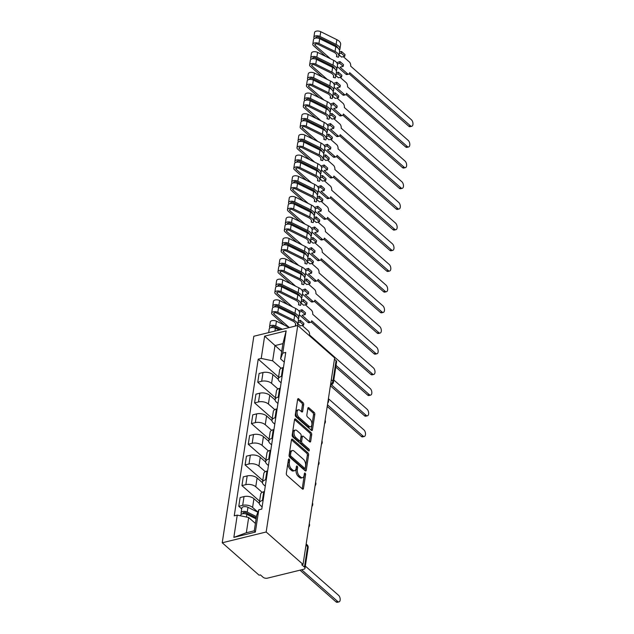 <?xml version="1.0" encoding="UTF-8"?>
<svg xmlns="http://www.w3.org/2000/svg" width="634" height="634" viewBox="0 0 634 634"><rect width="100%" height="100%" fill="white"/><g stroke="black" fill="none" stroke-linecap="round" stroke-linejoin="round"><path stroke-width="0.95" d="M289.183 459.143A1.078 0.579 76.2 0 0 288.787 459.008A1.078 0.579 76.2 0 0 288.446 459.523L286.33 473.352A1.537 0.824 76.2 0 0 286.988 475.405L302.426 488.98A1.537 0.824 76.2 0 0 302.989 489.171A1.537 0.824 76.2 0 0 303.48 488.434L305.596 474.604A1.078 0.579 76.2 0 0 305.136 473.17A1.078 0.579 76.2 0 0 304.74 473.035A1.078 0.579 76.2 0 0 304.399 473.55L304.122 475.341A4.913 2.639 76.2 0 1 302.553 477.695A4.913 2.639 76.2 0 1 300.746 477.093L299.454 475.96A4.913 2.639 76.2 0 1 297.346 469.382L297.623 467.591A1.078 0.579 76.2 0 0 297.164 466.156A1.078 0.579 76.2 0 0 296.767 466.022A1.078 0.579 76.2 0 0 296.419 466.537L296.149 468.328A4.913 2.639 76.2 0 1 294.572 470.69A4.913 2.639 76.2 0 1 292.765 470.079L291.481 468.946A4.913 2.639 76.2 0 1 289.373 462.368L289.643 460.585A1.078 0.579 76.2 0 0 289.183 459.143M303.694 404.698A1.537 0.824 76.2 0 0 303.036 402.645L298.701 398.834A1.537 0.824 76.2 0 0 298.138 398.643A1.537 0.824 76.2 0 0 297.647 399.38L295.301 414.731A1.537 0.824 76.2 0 0 295.959 416.792L311.397 430.359A1.537 0.824 76.2 0 0 311.96 430.549A1.537 0.824 76.2 0 0 312.451 429.812L314.805 414.462A1.537 0.824 76.2 0 0 314.147 412.409L308.909 407.805A1.537 0.824 76.2 0 0 308.346 407.614A1.537 0.824 76.2 0 0 307.855 408.351L306.848 414.921A1.537 0.824 76.2 0 0 307.506 416.982L310.105 419.264A4.105 2.203 76.2 0 1 311.912 423.528A4.105 2.203 76.2 0 1 310.549 426.73A4.105 2.203 76.2 0 1 309.035 426.222L298.876 417.283A4.105 2.203 76.2 0 1 297.061 413.019A4.105 2.203 76.2 0 1 298.424 409.818A4.105 2.203 76.2 0 1 299.937 410.325L301.633 411.815A1.537 0.824 76.2 0 0 302.196 412.005A1.537 0.824 76.2 0 0 302.687 411.268L303.694 404.698L302.41 405.015A1.537 0.824 76.2 0 0 301.752 402.955L297.655 399.349M297.766 325.48L334.649 357.893L303.044 564.418L266.169 531.997L297.766 325.48L253.83 336.25L222.225 542.775L259.1 575.196L260.384 574.88L263.094 577.257A3.13 1.609 -171.3 0 0 267.405 578.168L303.654 569.277A3.13 1.609 -171.3 0 0 305.002 568.215A3.13 1.609 -171.3 0 0 304.471 567.113L307.617 546.563A3.13 2.092 -48.7 0 0 307.118 544.844L306.167 544.012M292.512 439.299A1.537 0.824 76.2 0 0 291.949 439.108A1.537 0.824 76.2 0 0 291.458 439.845L289.104 455.196A1.537 0.824 76.2 0 0 289.762 457.257L305.208 470.824A1.537 0.824 76.2 0 0 305.77 471.014A1.537 0.824 76.2 0 0 306.262 470.277L308.607 454.927A1.537 0.824 76.2 0 0 307.95 452.874L292.512 439.299L291.537 439.536M292.203 434.964L294.548 419.613A1.537 0.824 76.2 0 1 295.04 418.876A1.537 0.824 76.2 0 1 295.61 419.066L311.048 432.642A1.537 0.824 76.2 0 1 311.706 434.694L310.7 441.264A1.537 0.824 76.2 0 1 310.208 442.001A1.537 0.824 76.2 0 1 309.646 441.811L303.385 436.311A1.537 0.824 76.2 0 0 302.814 436.121A1.537 0.824 76.2 0 0 302.323 436.858L301.657 441.216A1.537 0.824 76.2 0 0 302.315 443.269L308.837 448.999A1.078 0.579 76.2 0 1 309.313 450.116A1.078 0.579 76.2 0 1 308.956 450.956A1.078 0.579 76.2 0 1 308.56 450.822L292.86 437.024A1.537 0.824 76.2 0 1 292.203 434.964M334.451 359.161L336.075 360.587A3.13 1.609 8.7 0 1 336.606 361.689L333.46 382.239A3.13 1.609 -171.3 0 0 332.929 381.137L336.075 360.587M303.044 564.418L301.76 564.736L304.471 567.113M266.169 531.997L222.225 542.775M262.119 506.875L260.534 505.48A7.196 3.701 8.7 0 1 259.314 502.944A7.196 3.701 8.7 0 1 262.405 500.495L263.118 500.321M259.298 503.396L253.933 498.681A7.196 3.701 -171.3 0 0 244.019 496.588L242.679 505.338A7.196 3.701 8.7 0 1 252.594 507.422L257.911 512.106M242.679 505.338L238.772 506.297L241.697 508.864M264.457 491.572L263.744 491.746A7.196 3.701 -171.3 0 0 260.653 494.195L259.314 502.944M244.019 496.588L240.112 497.547L238.772 506.297M265.281 486.191L263.696 484.796A7.196 3.701 8.7 0 1 262.484 482.268A7.196 3.701 8.7 0 1 265.575 479.819L266.288 479.645M259.591 501.137L241.934 485.612L245.841 484.661A7.196 3.701 8.7 0 1 255.756 486.746L262.143 492.356M267.627 470.896L266.914 471.07A7.196 3.701 -171.3 0 0 263.815 473.519L262.484 482.268M262.468 482.72L257.095 477.996A7.196 3.701 -171.3 0 0 247.181 475.912L243.274 476.871L241.934 485.612M268.451 465.514L266.866 464.12A7.196 3.701 8.7 0 1 265.646 461.584A7.196 3.701 8.7 0 1 268.737 459.143L269.45 458.968M262.753 480.461L245.096 464.936L249.011 463.977A7.196 3.701 8.7 0 1 258.918 466.069L265.305 471.68M270.789 450.219L270.076 450.394A7.196 3.701 -171.3 0 0 266.985 452.834L265.646 461.584M265.63 462.043L260.257 457.32A7.196 3.701 -171.3 0 0 250.343 455.228L246.436 456.187L245.096 464.936M271.614 444.838L270.029 443.443A7.196 3.701 8.7 0 1 268.808 440.907A7.196 3.701 8.7 0 1 271.899 438.459L272.612 438.284M265.923 459.777L248.266 444.26L252.173 443.301A7.196 3.701 8.7 0 1 262.088 445.393L268.467 451.004M273.951 429.535L273.238 429.717A7.196 3.701 -171.3 0 0 270.147 432.158L268.808 440.907M268.792 441.359L263.427 436.644A7.196 3.701 -171.3 0 0 253.513 434.552L249.606 435.51L248.266 444.26M274.776 424.154L273.191 422.759A7.196 3.701 8.7 0 1 271.97 420.231A7.196 3.701 8.7 0 1 275.061 417.782L275.782 417.608M269.085 439.1L251.429 423.583L255.336 422.624A7.196 3.701 8.7 0 1 265.25 424.709L271.637 430.32M277.121 408.859L276.4 409.033A7.196 3.701 -171.3 0 0 273.309 411.482L271.97 420.231M271.954 420.683L266.589 415.959A7.196 3.701 -171.3 0 0 256.675 413.875L252.768 414.834L251.429 423.583M277.938 403.478L276.353 402.083A7.196 3.701 8.7 0 1 275.14 399.547A7.196 3.701 8.7 0 1 278.231 397.106L278.944 396.932M272.248 418.424L254.591 402.899L258.498 401.94A7.196 3.701 8.7 0 1 268.412 404.032L274.799 409.643M280.283 388.182L279.57 388.357A7.196 3.701 -171.3 0 0 276.479 390.806L275.14 399.547M275.124 400.006L269.751 395.283A7.196 3.701 -171.3 0 0 259.837 393.191L255.93 394.15L254.591 402.899M281.108 382.801L279.523 381.406A7.196 3.701 8.7 0 1 278.302 378.87A7.196 3.701 8.7 0 1 281.393 376.43L282.106 376.247M275.418 397.74L257.761 382.223L261.668 381.264A7.196 3.701 8.7 0 1 271.574 383.356L277.961 388.967M283.446 367.506L282.732 367.68A7.196 3.701 -171.3 0 0 279.642 370.121L278.302 378.87M278.286 379.322L272.913 374.607A7.196 3.701 -171.3 0 0 263.007 372.515L259.1 373.474L257.761 382.223M255.407 523.438L248.671 517.51L246.333 532.758L254.282 530.809L256.611 515.561L258.767 509.831L261.779 509.086L285.76 352.409L282.748 353.146L280.585 358.884L282.923 343.636L274.974 345.585L272.644 360.833L281.124 368.283M258.767 509.831L255.359 532.1L233.843 537.378L237.251 515.109L248.671 517.51M272.644 360.833L261.224 358.424L258.212 359.161L234.239 515.846L237.251 515.109M261.224 358.424L264.632 336.155L286.156 330.877L282.748 353.146M281.718 351.513L264.632 336.155M284.27 362.117L280.585 358.884M278.58 377.064L258.212 359.161M255.359 532.1L254.282 530.809M233.843 537.378L246.333 532.758M282.923 343.636L286.156 330.877M288.327 460.26A1.078 0.579 76.2 0 1 288.367 460.894L288.09 462.685A4.913 2.639 76.2 0 0 290.198 469.263L291.481 468.946M294.572 470.69L293.288 470.999A4.913 2.639 76.2 0 1 291.481 470.396L290.198 469.263M302.553 477.695L301.269 478.012A4.913 2.639 76.2 0 1 299.462 477.402L298.178 476.277A4.913 2.639 76.2 0 1 296.07 469.699L296.34 467.908A1.078 0.579 76.2 0 0 296.308 467.274M302.196 488.774A1.537 0.824 76.2 0 0 302.204 488.743L304.32 474.921A1.078 0.579 76.2 0 0 304.288 474.287M304.978 470.626A1.537 0.824 76.2 0 0 304.978 470.594L307.332 455.244A1.537 0.824 76.2 0 0 306.674 453.183L291.458 439.814M290.523 454.824A1.078 0.579 76.2 0 0 290.99 456.266L304.542 468.177A1.078 0.579 76.2 0 0 304.938 468.312A1.078 0.579 76.2 0 0 305.279 467.797L305.564 465.911A4.913 2.639 76.2 0 0 303.456 459.333L294.2 451.186A4.913 2.639 76.2 0 0 292.385 450.576A4.913 2.639 76.2 0 0 290.816 452.938L290.523 454.824L289.247 455.141A1.078 0.579 76.2 0 0 289.706 456.575L290.99 456.266M304.938 468.312L303.654 468.621A1.078 0.579 76.2 0 1 303.258 468.494L289.706 456.575M292.385 450.576L291.109 450.893A4.913 2.639 76.2 0 0 289.532 453.255L290.816 452.938M289.247 455.141L289.532 453.255M294.556 419.581L309.764 432.951L311.048 432.642M309.416 441.613A1.537 0.824 76.2 0 0 309.424 441.581L310.422 435.011A1.537 0.824 76.2 0 0 309.764 432.951M302.814 436.121L301.538 436.43A1.537 0.824 76.2 0 0 301.047 437.167L300.373 441.526A1.537 0.824 76.2 0 0 301.039 443.586L307.553 449.316L308.837 448.999M308.021 450.354A1.078 0.579 76.2 0 0 307.553 449.316M296.886 430.597A4.105 2.203 76.2 0 0 295.373 430.09A4.105 2.203 76.2 0 0 294.01 433.291A4.105 2.203 76.2 0 0 295.816 437.555L299.399 440.701A1.537 0.824 76.2 0 0 299.969 440.892A1.537 0.824 76.2 0 0 300.461 440.154L301.126 435.796A1.537 0.824 76.2 0 0 300.468 433.743L296.886 430.597M295.373 430.09L294.097 430.399A4.105 2.203 76.2 0 0 292.726 433.601A4.105 2.203 76.2 0 0 294.541 437.872L295.816 437.555M299.969 440.892L298.685 441.209A1.537 0.824 76.2 0 1 298.123 441.018L294.541 437.872M301.404 411.617A1.537 0.824 76.2 0 0 301.412 411.585L302.41 405.015M298.424 409.818L297.148 410.135A4.105 2.203 76.2 0 0 295.777 413.336A4.105 2.203 76.2 0 0 297.592 417.6L298.876 417.283M310.549 426.73L309.265 427.047A4.105 2.203 76.2 0 1 307.759 426.539L297.592 417.6M311.167 430.161A1.537 0.824 76.2 0 0 311.175 430.129L313.521 414.779A1.537 0.824 76.2 0 0 312.863 412.718L307.862 408.32M256.263 517.859L246.047 512.803A1.878 0.967 -171.3 0 0 244.169 512.494A1.878 0.967 -171.3 0 0 243.091 513.183A1.878 0.967 -171.3 0 0 243.242 513.667M256.445 516.639L247.236 512.082A3.907 2.013 -171.3 0 0 243.329 511.44A3.907 2.013 -171.3 0 0 241.078 512.874A3.907 2.013 -171.3 0 0 241.586 514.103M257.872 512.217L247.965 507.311A3.907 2.013 -171.3 0 0 244.058 506.669A3.907 2.013 -171.3 0 0 241.808 508.103L241.078 512.874M254.297 518.002L251.397 515.45M301.641 569.776L337.676 601.444A3.598 1.934 76.2 0 0 339 601.888A3.598 1.934 76.2 0 0 340.189 599.09A3.598 1.934 76.2 0 0 338.604 595.35L305.326 566.091M256.104 518.897L246.888 514.34A3.907 2.013 -171.3 0 0 242.981 513.699A3.907 2.013 -171.3 0 0 240.738 515.125L240.627 515.814M339 601.888L337.328 602.3A3.598 1.934 -103.8 0 1 336.004 601.856L299.977 570.18M327.469 404.793L362.989 436.018A3.598 1.934 76.2 0 0 364.312 436.461A3.598 1.934 76.2 0 0 365.509 433.656A3.598 1.934 76.2 0 0 363.924 429.915L328.404 398.699M364.312 436.461L362.648 436.874A3.598 1.934 -103.8 0 1 361.325 436.422L327.215 406.442M280.585 329.688L274.522 326.692A1.878 0.967 -171.3 0 0 272.644 326.383A1.878 0.967 -171.3 0 0 271.566 327.073A1.878 0.967 -171.3 0 0 271.717 327.556M282.352 329.26L275.711 325.979A3.907 2.013 -171.3 0 0 271.804 325.329A3.907 2.013 -171.3 0 0 269.561 326.764A3.907 2.013 -171.3 0 0 270.068 328M295.626 323.863L295.381 325.519A7.354 3.78 8.7 0 0 295.682 324.719A7.354 3.78 8.7 0 0 292.718 321.01L276.614 313.037A1.878 0.967 8.7 0 0 274.736 312.728A1.878 0.967 8.7 0 0 273.658 313.418A1.878 0.967 8.7 0 0 273.975 314.084L289.302 327.556L276.44 321.2A3.907 2.013 -171.3 0 0 272.533 320.558A3.907 2.013 -171.3 0 0 270.29 321.993L269.561 326.764M280.339 329.751L279.871 329.339M331.344 384.735L366.151 415.341A3.598 1.934 76.2 0 0 367.474 415.785A3.598 1.934 76.2 0 0 368.671 412.98A3.598 1.934 76.2 0 0 367.086 409.239L333.801 379.988M279.071 330.06L275.37 328.23A3.907 2.013 -171.3 0 0 271.463 327.588A3.907 2.013 -171.3 0 0 269.212 329.022L268.665 332.612M367.474 415.785L365.81 416.189A3.598 1.934 -103.8 0 1 364.487 415.745L330.385 385.765M336.036 365.406L369.313 394.657A3.598 1.934 76.2 0 0 370.636 395.101A3.598 1.934 76.2 0 0 371.833 392.303A3.598 1.934 76.2 0 0 370.248 388.563L309.543 334.974A3.13 1.68 76.2 0 0 308.203 330.782L302.164 325.472M300.397 320.321L300.128 322.04L303.623 325.115L303.892 323.395L300.397 320.321L298.337 320.82M303.623 325.115L300.421 325.9L297.901 323.681M296.704 316.841A7.354 3.78 -171.3 0 0 293.796 313.981L277.684 306.016A1.878 0.967 -171.3 0 0 275.814 305.707A1.878 0.967 -171.3 0 0 274.736 306.396A1.878 0.967 -171.3 0 0 274.887 306.88M298.305 318.997L298.376 319.021A9.383 4.826 -171.3 0 0 298.765 317.999A9.383 4.826 -171.3 0 0 294.984 313.267L278.881 305.295A3.907 2.013 -171.3 0 0 274.974 304.653A3.907 2.013 -171.3 0 0 272.723 306.087A3.907 2.013 -171.3 0 0 273.23 307.316M298.765 317.999L299.502 313.228A9.383 4.826 -171.3 0 0 295.713 308.496L279.61 300.524A3.907 2.013 -171.3 0 0 275.703 299.882A3.907 2.013 -171.3 0 0 273.452 301.316L272.723 306.087M285.942 311.215L283.033 308.663M295.381 325.519L296.427 325.805M297.56 325.527A9.383 4.826 -171.3 0 0 297.695 325.028L298.424 320.257A9.383 4.826 -171.3 0 0 294.644 315.518L278.532 307.553A3.907 2.013 -171.3 0 0 274.625 306.904A3.907 2.013 -171.3 0 0 272.382 308.338L271.645 313.109A3.907 2.013 -171.3 0 0 272.311 314.488L284.46 325.171M297.695 325.028A9.383 4.826 -171.3 0 0 293.907 320.289L277.803 312.324A3.907 2.013 -171.3 0 0 273.896 311.682A3.907 2.013 -171.3 0 0 271.645 313.109M370.636 395.101L368.972 395.513A3.598 1.934 -103.8 0 1 367.649 395.069L335.782 367.054M300.128 322.04L298.075 322.548M305.247 314.512L305.509 312.784L302.014 309.717L301.752 311.437L305.247 314.512L302.046 315.296L309.558 321.906A3.13 1.68 76.2 0 0 310.715 322.286A3.13 1.68 76.2 0 0 311.714 320.788L372.483 373.981A3.598 1.934 76.2 0 0 373.806 374.425A3.598 1.934 76.2 0 0 375.003 371.619A3.598 1.934 76.2 0 0 373.41 367.878L312.713 314.29A3.13 1.68 76.2 0 0 311.365 310.105L305.326 304.796M303.559 299.636L303.298 301.364L306.793 304.439L307.054 302.711L303.559 299.636L301.499 300.144M306.793 304.439L303.591 305.223L301.063 303.004M299.866 296.157A7.354 3.78 -171.3 0 0 296.958 293.304L280.854 285.34A1.878 0.967 -171.3 0 0 278.976 285.031A1.878 0.967 -171.3 0 0 277.898 285.712A1.878 0.967 -171.3 0 0 278.049 286.203M301.467 298.321L301.538 298.345A9.383 4.826 -171.3 0 0 301.935 297.322A9.383 4.826 -171.3 0 0 298.146 292.583L282.043 284.618A3.907 2.013 -171.3 0 0 278.136 283.977A3.907 2.013 -171.3 0 0 275.885 285.411A3.907 2.013 -171.3 0 0 276.392 286.639M301.935 297.322L302.664 292.551A9.383 4.826 -171.3 0 0 298.883 287.812L282.772 279.848A3.907 2.013 -171.3 0 0 278.865 279.206A3.907 2.013 -171.3 0 0 276.614 280.632L275.885 285.411M289.104 290.538L286.203 287.987M292.496 306.896L277.137 293.399A1.878 0.967 8.7 0 1 276.82 292.742A1.878 0.967 8.7 0 1 277.898 292.052A1.878 0.967 8.7 0 1 279.776 292.361L295.888 300.334A7.354 3.78 8.7 0 1 298.844 304.043A7.354 3.78 8.7 0 1 298.543 304.835L298.796 303.187M302.014 309.717L298.765 310.834M298.543 304.835L300.468 305.366A9.383 4.826 -171.3 0 0 300.857 304.344A9.383 4.826 -171.3 0 0 297.077 299.613L280.965 291.64A3.907 2.013 -171.3 0 0 277.058 290.998A3.907 2.013 -171.3 0 0 274.815 292.433A3.907 2.013 -171.3 0 0 275.473 293.811L287.622 304.486M300.857 304.344L301.586 299.573A9.383 4.826 -171.3 0 0 297.806 294.842L281.694 286.869A3.907 2.013 -171.3 0 0 277.787 286.227A3.907 2.013 -171.3 0 0 275.544 287.662L274.815 292.433M373.806 374.425L372.134 374.837A3.598 1.934 -103.8 0 1 370.819 374.385L311.207 321.985M310.715 322.286L309.043 322.698A3.13 1.68 -103.8 0 1 307.894 322.31L309.558 321.906M299.272 314.726L307.894 322.31M301.752 311.437L299.391 312.015M303.298 301.364L301.237 301.871M308.409 293.835L308.679 292.108L305.184 289.033L304.914 290.76L308.409 293.835L305.208 294.62L312.728 301.221A3.13 1.68 76.2 0 0 313.878 301.61A3.13 1.68 76.2 0 0 314.876 300.112L375.645 353.304A3.598 1.934 76.2 0 0 376.968 353.748A3.598 1.934 76.2 0 0 378.165 350.943A3.598 1.934 76.2 0 0 376.58 347.202L315.875 293.613A3.13 1.68 76.2 0 0 314.527 289.429L308.489 284.119M306.721 278.96L306.46 280.688L309.955 283.755L310.216 282.035L306.721 278.96L304.661 279.467M309.955 283.755L306.753 284.539L304.225 282.32M303.036 275.481A7.354 3.78 -171.3 0 0 300.128 272.628L284.016 264.655A1.878 0.967 -171.3 0 0 282.138 264.346A1.878 0.967 -171.3 0 0 281.06 265.036A1.878 0.967 -171.3 0 0 281.211 265.519M304.637 277.644L304.708 277.66A9.383 4.826 -171.3 0 0 305.097 276.646A9.383 4.826 -171.3 0 0 301.316 271.907L285.205 263.942A3.907 2.013 -171.3 0 0 281.298 263.292A3.907 2.013 -171.3 0 0 279.055 264.727A3.907 2.013 -171.3 0 0 279.562 265.963M305.097 276.646L305.826 271.867A9.383 4.826 -171.3 0 0 302.046 267.136L285.934 259.163A3.907 2.013 -171.3 0 0 282.027 258.521A3.907 2.013 -171.3 0 0 279.784 259.956L279.055 264.727M292.274 269.854L289.366 267.302M295.658 286.219L280.307 272.723A1.878 0.967 8.7 0 1 279.99 272.065A1.878 0.967 8.7 0 1 281.068 271.376A1.878 0.967 8.7 0 1 282.938 271.685L299.05 279.649A7.354 3.78 8.7 0 1 302.014 283.358A7.354 3.78 8.7 0 1 301.705 284.159L301.958 282.51M305.184 289.033L301.927 290.15M301.705 284.159L303.631 284.69A9.383 4.826 -171.3 0 0 304.019 283.667A9.383 4.826 -171.3 0 0 300.239 278.936L284.127 270.964A3.907 2.013 -171.3 0 0 280.228 270.322A3.907 2.013 -171.3 0 0 277.977 271.756A3.907 2.013 -171.3 0 0 278.635 273.135L290.784 283.81M304.019 283.667L304.748 278.897A9.383 4.826 -171.3 0 0 300.968 274.157L284.864 266.193A3.907 2.013 -171.3 0 0 280.957 265.551A3.907 2.013 -171.3 0 0 278.706 266.985L277.977 271.756M376.968 353.748L375.304 354.152A3.598 1.934 -103.8 0 1 373.981 353.709L314.369 301.308M313.878 301.61L312.213 302.022A3.13 1.68 -103.8 0 1 311.056 301.633L312.728 301.221M302.434 294.049L311.056 301.633M304.914 290.76L302.561 291.339M306.46 280.688L304.399 281.187M311.579 273.151L311.841 271.431L308.346 268.356L308.084 270.084L311.579 273.151L308.378 273.936L315.891 280.545A3.13 1.68 76.2 0 0 317.04 280.933A3.13 1.68 76.2 0 0 318.046 279.428L378.807 332.62A3.598 1.934 76.2 0 0 380.131 333.064A3.598 1.934 76.2 0 0 381.327 330.266A3.598 1.934 76.2 0 0 379.742 326.526L319.037 272.937A3.13 1.68 76.2 0 0 317.697 268.745L311.659 263.435M309.883 258.284L309.622 260.003L313.117 263.078L313.386 261.359L309.883 258.284L307.831 258.791M313.117 263.078L309.915 263.863L307.395 261.644M306.198 254.805A7.354 3.78 -171.3 0 0 303.29 251.944L287.178 243.979A1.878 0.967 -171.3 0 0 285.308 243.67A1.878 0.967 -171.3 0 0 284.222 244.359A1.878 0.967 -171.3 0 0 284.381 244.843M307.799 256.968L307.87 256.984A9.383 4.826 -171.3 0 0 308.259 255.962A9.383 4.826 -171.3 0 0 304.478 251.23L288.367 243.258A3.907 2.013 -171.3 0 0 284.46 242.616A3.907 2.013 -171.3 0 0 282.217 244.05A3.907 2.013 -171.3 0 0 282.724 245.279M308.259 255.962L308.988 251.191A9.383 4.826 -171.3 0 0 305.208 246.46L289.104 238.487A3.907 2.013 -171.3 0 0 285.197 237.845A3.907 2.013 -171.3 0 0 282.946 239.28L282.217 244.05M295.436 249.178L292.528 246.626M298.82 265.543L283.469 252.047A1.878 0.967 8.7 0 1 283.152 251.381A1.878 0.967 8.7 0 1 284.23 250.692A1.878 0.967 8.7 0 1 286.108 251.001L302.212 258.973A7.354 3.78 8.7 0 1 305.176 262.682A7.354 3.78 8.7 0 1 304.867 263.482L305.12 261.826M308.346 268.356L305.089 269.474M304.867 263.482L306.793 264.006A9.383 4.826 -171.3 0 0 307.189 262.991A9.383 4.826 -171.3 0 0 303.401 258.252L287.297 250.287A3.907 2.013 -171.3 0 0 283.39 249.645A3.907 2.013 -171.3 0 0 281.139 251.08A3.907 2.013 -171.3 0 0 281.805 252.451L293.954 263.134M307.189 262.991L307.918 258.22A9.383 4.826 -171.3 0 0 304.13 253.481L288.026 245.517A3.907 2.013 -171.3 0 0 284.119 244.867A3.907 2.013 -171.3 0 0 281.868 246.301L281.139 251.08M380.131 333.064L378.466 333.476A3.598 1.934 -103.8 0 1 377.143 333.032L317.539 280.632M317.04 280.933L315.375 281.337A3.13 1.68 -103.8 0 1 314.226 280.957L315.891 280.545M305.596 273.373L314.226 280.957M308.084 270.084L305.723 270.663M309.622 260.003L307.561 260.511M314.741 252.475L315.003 250.755L311.508 247.68L311.246 249.4L314.741 252.475L311.54 253.259L319.053 259.869A3.13 1.68 76.2 0 0 320.202 260.249A3.13 1.68 76.2 0 0 321.208 258.751L381.977 311.944A3.598 1.934 76.2 0 0 383.293 312.388A3.598 1.934 76.2 0 0 384.489 309.582A3.598 1.934 76.2 0 0 382.904 305.85L322.199 252.253A3.13 1.68 76.2 0 0 320.859 248.068L314.821 242.759M313.053 237.607L312.784 239.327L316.287 242.402L316.548 240.674L313.053 237.607L310.993 238.107M316.287 242.402L313.077 243.187L310.557 240.968M309.36 234.12A7.354 3.78 -171.3 0 0 306.452 231.267L290.34 223.303A1.878 0.967 -171.3 0 0 288.47 222.994A1.878 0.967 -171.3 0 0 287.392 223.675A1.878 0.967 -171.3 0 0 287.543 224.167M310.961 236.284L311.032 236.308A9.383 4.826 -171.3 0 0 311.429 235.285A9.383 4.826 -171.3 0 0 307.641 230.546L291.537 222.582A3.907 2.013 -171.3 0 0 287.63 221.94A3.907 2.013 -171.3 0 0 285.379 223.374A3.907 2.013 -171.3 0 0 285.886 224.602M311.429 235.285L312.158 230.514A9.383 4.826 -171.3 0 0 308.37 225.775L292.266 217.811A3.907 2.013 -171.3 0 0 288.359 217.169A3.907 2.013 -171.3 0 0 286.108 218.603L285.379 223.374M298.598 228.502L295.698 225.95M301.99 244.867L286.631 231.362A1.878 0.967 8.7 0 1 286.314 230.705A1.878 0.967 8.7 0 1 287.392 230.015A1.878 0.967 8.7 0 1 289.27 230.324L305.374 238.297A7.354 3.78 8.7 0 1 308.338 242.006A7.354 3.78 8.7 0 1 308.037 242.798L308.29 241.15M311.508 247.68L308.259 248.797M308.037 242.798L309.963 243.329A9.383 4.826 -171.3 0 0 310.351 242.315A9.383 4.826 -171.3 0 0 306.571 237.576L290.459 229.603A3.907 2.013 -171.3 0 0 286.552 228.961A3.907 2.013 -171.3 0 0 284.301 230.396A3.907 2.013 -171.3 0 0 284.967 231.775L297.116 242.45M310.351 242.315L311.08 237.536A9.383 4.826 -171.3 0 0 307.3 232.805L291.188 224.832A3.907 2.013 -171.3 0 0 287.281 224.19A3.907 2.013 -171.3 0 0 285.038 225.625L284.301 230.396M383.293 312.388L381.628 312.8A3.598 1.934 -103.8 0 1 380.305 312.356L320.701 259.956M320.202 260.249L318.537 260.661A3.13 1.68 -103.8 0 1 317.388 260.273L319.053 259.869M308.758 252.689L317.388 260.273M311.246 249.4L308.885 249.978M312.784 239.327L310.731 239.834M317.903 231.798L318.173 230.071L314.67 226.996L314.409 228.723L317.903 231.798L314.702 232.583L322.215 239.184A3.13 1.68 76.2 0 0 323.372 239.573A3.13 1.68 76.2 0 0 324.37 238.075L385.139 291.268A3.598 1.934 76.2 0 0 386.463 291.711A3.598 1.934 76.2 0 0 387.659 288.906A3.598 1.934 76.2 0 0 386.074 285.165L325.369 231.576A3.13 1.68 76.2 0 0 324.022 227.392L317.983 222.082M316.215 216.923L315.954 218.651L319.449 221.718L319.71 219.998L316.215 216.923L314.155 217.43M319.449 221.718L316.247 222.51L313.719 220.283M312.522 213.444A7.354 3.78 -171.3 0 0 309.614 210.591L293.51 202.618A1.878 0.967 -171.3 0 0 291.632 202.309A1.878 0.967 -171.3 0 0 290.554 202.999A1.878 0.967 -171.3 0 0 290.705 203.482M314.131 215.608L314.202 215.623A9.383 4.826 -171.3 0 0 314.591 214.609A9.383 4.826 -171.3 0 0 310.811 209.87L294.699 201.905A3.907 2.013 -171.3 0 0 290.792 201.255A3.907 2.013 -171.3 0 0 288.541 202.69A3.907 2.013 -171.3 0 0 289.049 203.926M314.591 214.609L315.32 209.838A9.383 4.826 -171.3 0 0 311.54 205.099L295.428 197.126A3.907 2.013 -171.3 0 0 291.521 196.485A3.907 2.013 -171.3 0 0 289.278 197.919L288.541 202.69M301.76 207.825L298.86 205.265M305.152 224.182L289.793 210.686A1.878 0.967 8.7 0 1 289.476 210.028A1.878 0.967 8.7 0 1 290.562 209.339A1.878 0.967 8.7 0 1 292.433 209.648L308.544 217.613A7.354 3.78 8.7 0 1 311.508 221.321A7.354 3.78 8.7 0 1 311.199 222.122L311.452 220.473M314.67 226.996L311.421 228.113M311.199 222.122L313.125 222.653A9.383 4.826 -171.3 0 0 313.513 221.631A9.383 4.826 -171.3 0 0 309.733 216.899L293.621 208.927A3.907 2.013 -171.3 0 0 289.714 208.285A3.907 2.013 -171.3 0 0 287.471 209.719A3.907 2.013 -171.3 0 0 288.129 211.098L300.278 221.773M313.513 221.631L314.242 216.86A9.383 4.826 -171.3 0 0 310.462 212.121L294.35 204.156A3.907 2.013 -171.3 0 0 290.451 203.514A3.907 2.013 -171.3 0 0 288.201 204.948L287.471 209.719M386.463 291.711L384.798 292.115A3.598 1.934 -103.8 0 1 383.475 291.672L323.863 239.272M323.372 239.573L321.707 239.985A3.13 1.68 -103.8 0 1 320.55 239.597L322.215 239.184M311.928 232.012L320.55 239.597M314.409 228.723L312.055 229.302M315.954 218.651L313.893 219.15M321.073 211.114L321.335 209.394L317.84 206.319L317.571 208.047L321.073 211.114L317.864 211.899L325.385 218.508A3.13 1.68 76.2 0 0 326.534 218.896A3.13 1.68 76.2 0 0 327.532 217.391L388.301 270.583A3.598 1.934 76.2 0 0 389.625 271.027A3.598 1.934 76.2 0 0 390.821 268.23A3.598 1.934 76.2 0 0 389.236 264.489L328.531 210.9A3.13 1.68 76.2 0 0 327.192 206.708L321.145 201.398M319.377 196.247L319.116 197.966L322.611 201.041L322.872 199.322L319.377 196.247L317.325 196.754M322.611 201.041L319.409 201.826L316.881 199.607M315.692 192.768A7.354 3.78 -171.3 0 0 312.784 189.915L296.672 181.942A1.878 0.967 -171.3 0 0 294.794 181.633A1.878 0.967 -171.3 0 0 293.716 182.323A1.878 0.967 -171.3 0 0 293.867 182.806M317.293 194.931L317.365 194.947A9.383 4.826 -171.3 0 0 317.753 193.925A9.383 4.826 -171.3 0 0 313.973 189.194L297.861 181.221A3.907 2.013 -171.3 0 0 293.954 180.579A3.907 2.013 -171.3 0 0 291.711 182.013A3.907 2.013 -171.3 0 0 292.219 183.242M317.753 193.925L318.482 189.154A9.383 4.826 -171.3 0 0 314.702 184.423L298.59 176.45A3.907 2.013 -171.3 0 0 294.683 175.808A3.907 2.013 -171.3 0 0 292.44 177.243L291.711 182.013M304.93 187.141L302.022 184.589M308.314 203.506L292.963 190.01A1.878 0.967 8.7 0 1 292.646 189.344A1.878 0.967 8.7 0 1 293.724 188.663A1.878 0.967 8.7 0 1 295.595 188.964L311.706 196.936A7.354 3.78 8.7 0 1 314.67 200.645A7.354 3.78 8.7 0 1 314.361 201.446L314.615 199.789M317.84 206.319L314.583 207.437M314.361 201.446L316.287 201.977A9.383 4.826 -171.3 0 0 316.675 200.954A9.383 4.826 -171.3 0 0 312.895 196.215L296.791 188.25A3.907 2.013 -171.3 0 0 292.884 187.609A3.907 2.013 -171.3 0 0 290.634 189.043A3.907 2.013 -171.3 0 0 291.299 190.414L303.448 201.097M316.675 200.954L317.412 196.183A9.383 4.826 -171.3 0 0 313.624 191.444L297.52 183.48A3.907 2.013 -171.3 0 0 293.613 182.838A3.907 2.013 -171.3 0 0 291.363 184.264L290.634 189.043M389.625 271.027L387.96 271.439A3.598 1.934 -103.8 0 1 386.637 270.995L327.025 218.595M326.534 218.896L324.87 219.301A3.13 1.68 -103.8 0 1 323.72 218.92L325.385 218.508M315.09 211.336L323.72 218.92M317.571 208.047L315.217 208.626M319.116 197.966L317.055 198.474M324.236 190.438L324.497 188.718L321.002 185.643L320.741 187.363L324.236 190.438L321.034 191.222L328.547 197.832A3.13 1.68 76.2 0 0 329.696 198.22A3.13 1.68 76.2 0 0 330.702 196.714L391.463 249.907A3.598 1.934 76.2 0 0 392.787 250.351A3.598 1.934 76.2 0 0 393.983 247.545A3.598 1.934 76.2 0 0 392.398 243.813L331.693 190.224A3.13 1.68 76.2 0 0 330.354 186.031L324.315 180.722M322.548 175.57L322.278 177.29L325.773 180.365L326.042 178.637L322.548 175.57L320.487 176.07M325.773 180.365L322.571 181.15L320.051 178.931M318.854 172.091A7.354 3.78 -171.3 0 0 315.946 169.23L299.834 161.266A1.878 0.967 -171.3 0 0 297.964 160.957A1.878 0.967 -171.3 0 0 296.886 161.646A1.878 0.967 -171.3 0 0 297.037 162.13M320.455 174.247L320.527 174.271A9.383 4.826 -171.3 0 0 320.915 173.248A9.383 4.826 -171.3 0 0 317.135 168.517L301.031 160.545A3.907 2.013 -171.3 0 0 297.124 159.903A3.907 2.013 -171.3 0 0 294.873 161.337A3.907 2.013 -171.3 0 0 295.381 162.566M320.915 173.248L321.644 168.478A9.383 4.826 -171.3 0 0 317.864 163.738L301.76 155.774A3.907 2.013 -171.3 0 0 297.853 155.132A3.907 2.013 -171.3 0 0 295.603 156.566L294.873 161.337M308.092 166.465L305.184 163.913M311.476 182.83L296.126 169.326A1.878 0.967 8.7 0 1 295.809 168.668A1.878 0.967 8.7 0 1 296.886 167.978A1.878 0.967 8.7 0 1 298.765 168.287L314.868 176.26A7.354 3.78 8.7 0 1 317.832 179.969A7.354 3.78 8.7 0 1 317.523 180.769L317.777 179.113M321.002 185.643L317.753 186.761M317.523 180.769L319.449 181.292A9.383 4.826 -171.3 0 0 319.845 180.278A9.383 4.826 -171.3 0 0 316.057 175.539L299.953 167.574A3.907 2.013 -171.3 0 0 296.046 166.924A3.907 2.013 -171.3 0 0 293.796 168.359A3.907 2.013 -171.3 0 0 294.461 169.738L306.61 180.421M319.845 180.278L320.574 175.499A9.383 4.826 -171.3 0 0 316.794 170.768L300.682 162.795A3.907 2.013 -171.3 0 0 296.775 162.153A3.907 2.013 -171.3 0 0 294.525 163.588L293.796 168.359M392.787 250.351L391.123 250.763A3.598 1.934 -103.8 0 1 389.799 250.319L330.195 197.919M329.696 198.22L328.032 198.624A3.13 1.68 -103.8 0 1 326.882 198.236L328.547 197.832M318.252 190.652L326.882 198.236M320.741 187.363L318.379 187.941M322.278 177.29L320.225 177.797M327.398 169.761L327.659 168.034L324.164 164.967L323.903 166.687L327.398 169.761L324.196 170.546L331.709 177.148A3.13 1.68 76.2 0 0 332.866 177.536A3.13 1.68 76.2 0 0 333.864 176.038L394.633 229.231A3.598 1.934 76.2 0 0 395.957 229.674A3.598 1.934 76.2 0 0 397.153 226.869A3.598 1.934 76.2 0 0 395.561 223.128L334.855 169.54A3.13 1.68 76.2 0 0 333.516 165.355L327.477 160.045M325.71 154.886L325.448 156.614L328.943 159.681L329.204 157.961L325.71 154.886L323.649 155.393M328.943 159.681L325.741 160.473L323.213 158.254M322.017 151.407A7.354 3.78 -171.3 0 0 319.108 148.554L303.004 140.582A1.878 0.967 -171.3 0 0 301.126 140.273A1.878 0.967 -171.3 0 0 300.048 140.962A1.878 0.967 -171.3 0 0 300.199 141.445M323.617 153.571L323.689 153.587A9.383 4.826 -171.3 0 0 324.085 152.572A9.383 4.826 -171.3 0 0 320.297 147.833L304.193 139.868A3.907 2.013 -171.3 0 0 300.286 139.226A3.907 2.013 -171.3 0 0 298.035 140.653A3.907 2.013 -171.3 0 0 298.543 141.889M324.085 152.572L324.814 147.801A9.383 4.826 -171.3 0 0 321.034 143.062L304.922 135.097A3.907 2.013 -171.3 0 0 301.015 134.448A3.907 2.013 -171.3 0 0 298.765 135.882L298.035 140.653M311.254 145.788L308.354 143.229M314.646 162.145L299.288 148.649A1.878 0.967 8.7 0 1 298.971 147.991A1.878 0.967 8.7 0 1 300.048 147.302A1.878 0.967 8.7 0 1 301.927 147.611L318.038 155.576A7.354 3.78 8.7 0 1 320.994 159.285A7.354 3.78 8.7 0 1 320.693 160.085L320.947 158.437M324.164 164.967L320.915 166.084M320.693 160.085L322.619 160.616A9.383 4.826 -171.3 0 0 323.007 159.594A9.383 4.826 -171.3 0 0 319.227 154.862L303.115 146.89A3.907 2.013 -171.3 0 0 299.208 146.248A3.907 2.013 -171.3 0 0 296.966 147.682A3.907 2.013 -171.3 0 0 297.623 149.061L309.772 159.736M323.007 159.594L323.736 154.823A9.383 4.826 -171.3 0 0 319.956 150.092L303.844 142.119A3.907 2.013 -171.3 0 0 299.937 141.477A3.907 2.013 -171.3 0 0 297.695 142.912L296.966 147.682M395.957 229.674L394.285 230.079A3.598 1.934 -103.8 0 1 392.961 229.635L333.357 177.235M332.866 177.536L331.194 177.948A3.13 1.68 -103.8 0 1 330.045 177.56L331.709 177.148M321.422 169.975L330.045 177.56M323.903 166.687L321.541 167.265M325.448 156.614L323.388 157.113M330.56 149.077L330.829 147.357L327.334 144.283L327.065 146.01L330.56 149.077L327.358 149.862L334.879 156.471A3.13 1.68 76.2 0 0 336.028 156.86A3.13 1.68 76.2 0 0 337.026 155.354L397.795 208.546A3.598 1.934 76.2 0 0 399.119 208.998A3.598 1.934 76.2 0 0 400.316 206.193A3.598 1.934 76.2 0 0 398.731 202.452L338.025 148.863A3.13 1.68 76.2 0 0 336.678 144.671L330.639 139.361M328.872 134.21L328.61 135.93L332.105 139.005L332.367 137.285L328.872 134.21L326.811 134.717M332.105 139.005L328.903 139.789L326.375 137.57M325.187 130.731A7.354 3.78 -171.3 0 0 322.27 127.878L306.167 119.905A1.878 0.967 -171.3 0 0 304.288 119.596A1.878 0.967 -171.3 0 0 303.211 120.286A1.878 0.967 -171.3 0 0 303.361 120.769M326.787 132.894L326.859 132.91A9.383 4.826 -171.3 0 0 327.247 131.888A9.383 4.826 -171.3 0 0 323.467 127.157L307.355 119.184A3.907 2.013 -171.3 0 0 303.448 118.542A3.907 2.013 -171.3 0 0 301.205 119.977A3.907 2.013 -171.3 0 0 301.713 121.205M327.247 131.888L327.976 127.117A9.383 4.826 -171.3 0 0 324.196 122.386L308.084 114.413A3.907 2.013 -171.3 0 0 304.177 113.771A3.907 2.013 -171.3 0 0 301.935 115.206L301.205 119.977M314.424 125.104L311.516 122.552M317.808 141.469L302.458 127.973A1.878 0.967 8.7 0 1 302.133 127.307A1.878 0.967 8.7 0 1 303.218 126.626A1.878 0.967 8.7 0 1 305.089 126.935L321.2 134.899A7.354 3.78 8.7 0 1 324.164 138.608A7.354 3.78 8.7 0 1 323.855 139.409L324.109 137.752M327.334 144.283L324.077 145.4M323.855 139.409L325.781 139.94A9.383 4.826 -171.3 0 0 326.169 138.917A9.383 4.826 -171.3 0 0 322.389 134.178L306.277 126.214A3.907 2.013 -171.3 0 0 302.378 125.572A3.907 2.013 -171.3 0 0 300.128 127.006A3.907 2.013 -171.3 0 0 300.785 128.377L312.934 139.06M326.169 138.917L326.898 134.146A9.383 4.826 -171.3 0 0 323.118 129.407L307.014 121.443A3.907 2.013 -171.3 0 0 303.107 120.801A3.907 2.013 -171.3 0 0 300.857 122.227L300.128 127.006M399.119 208.998L397.455 209.402A3.598 1.934 -103.8 0 1 396.131 208.958L336.519 156.558M336.028 156.86L334.364 157.264A3.13 1.68 -103.8 0 1 333.207 156.883L334.879 156.471M324.584 149.299L333.207 156.883M327.065 146.01L324.711 146.589M328.61 135.93L326.55 136.437M333.73 128.401L333.991 126.681L330.496 123.606L330.235 125.326L333.73 128.401L330.528 129.185L338.041 135.795A3.13 1.68 76.2 0 0 339.19 136.183A3.13 1.68 76.2 0 0 340.196 134.677L400.957 187.87A3.598 1.934 76.2 0 0 402.281 188.314A3.598 1.934 76.2 0 0 403.478 185.508A3.598 1.934 76.2 0 0 401.893 181.776L341.187 128.187A3.13 1.68 76.2 0 0 339.848 123.995L333.809 118.685M332.034 113.534L331.772 115.253L335.267 118.328L335.529 116.601L332.034 113.534L329.981 114.033M335.267 118.328L332.065 119.113L329.545 116.894M328.349 110.054A7.354 3.78 -171.3 0 0 325.44 107.194L309.329 99.229A1.878 0.967 -171.3 0 0 307.458 98.92A1.878 0.967 -171.3 0 0 306.373 99.609A1.878 0.967 -171.3 0 0 306.531 100.093M329.949 112.21L330.021 112.234A9.383 4.826 -171.3 0 0 330.409 111.212A9.383 4.826 -171.3 0 0 326.629 106.48L310.517 98.508A3.907 2.013 -171.3 0 0 306.61 97.866A3.907 2.013 -171.3 0 0 304.368 99.3A3.907 2.013 -171.3 0 0 304.875 100.529M330.409 111.212L331.138 106.441A9.383 4.826 -171.3 0 0 327.358 101.702L311.246 93.737A3.907 2.013 -171.3 0 0 307.347 93.095A3.907 2.013 -171.3 0 0 305.097 94.529L304.368 99.3M317.586 104.428L314.678 101.876M320.97 120.793L305.62 107.297A1.878 0.967 8.7 0 1 305.303 106.631A1.878 0.967 8.7 0 1 306.38 105.941A1.878 0.967 8.7 0 1 308.259 106.25L324.362 114.223A7.354 3.78 8.7 0 1 327.326 117.932A7.354 3.78 8.7 0 1 327.017 118.732L327.271 117.076M330.496 123.606L327.239 124.724M327.017 118.732L328.943 119.255A9.383 4.826 -171.3 0 0 329.339 118.241A9.383 4.826 -171.3 0 0 325.551 113.502L309.447 105.537A3.907 2.013 -171.3 0 0 305.54 104.887A3.907 2.013 -171.3 0 0 303.29 106.322A3.907 2.013 -171.3 0 0 303.955 107.701L316.104 118.384M329.339 118.241L330.068 113.462A9.383 4.826 -171.3 0 0 326.28 108.731L310.177 100.758A3.907 2.013 -171.3 0 0 306.27 100.117A3.907 2.013 -171.3 0 0 304.019 101.551L303.29 106.322M402.281 188.314L400.617 188.726A3.598 1.934 -103.8 0 1 399.293 188.282L339.689 135.882M339.19 136.183L337.526 136.587A3.13 1.68 -103.8 0 1 336.377 136.199L338.041 135.795M327.746 128.615L336.377 136.199M330.235 125.326L327.873 125.904M331.772 115.253L329.712 115.76M336.892 107.725L337.153 105.997L333.658 102.93L333.397 104.65L336.892 107.725L333.69 108.509L341.203 115.119A3.13 1.68 76.2 0 0 342.352 115.499A3.13 1.68 76.2 0 0 343.359 114.001L404.12 167.194A3.598 1.934 76.2 0 0 405.443 167.638A3.598 1.934 76.2 0 0 406.64 164.832A3.598 1.934 76.2 0 0 405.055 161.091L344.349 107.503A3.13 1.68 76.2 0 0 343.01 103.318L336.971 98.008M335.204 92.849L334.934 94.577L338.429 97.652L338.699 95.924L335.204 92.849L333.143 93.356M338.429 97.652L335.228 98.436L332.707 96.217M331.511 89.37A7.354 3.78 -171.3 0 0 328.602 86.517L312.491 78.545A1.878 0.967 -171.3 0 0 310.62 78.236A1.878 0.967 -171.3 0 0 309.543 78.925A1.878 0.967 -171.3 0 0 309.693 79.416M333.112 91.534L333.183 91.55A9.383 4.826 -171.3 0 0 333.571 90.535A9.383 4.826 -171.3 0 0 329.791 85.796L313.687 77.831A3.907 2.013 -171.3 0 0 309.78 77.19A3.907 2.013 -171.3 0 0 307.53 78.624A3.907 2.013 -171.3 0 0 308.037 79.852M333.571 90.535L334.308 85.764A9.383 4.826 -171.3 0 0 330.52 81.025L314.416 73.061A3.907 2.013 -171.3 0 0 310.509 72.411A3.907 2.013 -171.3 0 0 308.259 73.845L307.53 78.624M320.749 83.751L317.848 81.192M324.14 100.109L308.782 86.612A1.878 0.967 8.7 0 1 308.465 85.955A1.878 0.967 8.7 0 1 309.543 85.265A1.878 0.967 8.7 0 1 311.421 85.574L327.524 93.539A7.354 3.78 8.7 0 1 330.488 97.256A7.354 3.78 8.7 0 1 330.187 98.048L330.441 96.4M333.658 102.93L330.409 104.047M330.187 98.048L332.113 98.579A9.383 4.826 -171.3 0 0 332.501 97.557A9.383 4.826 -171.3 0 0 328.721 92.826L312.61 84.853A3.907 2.013 -171.3 0 0 308.703 84.211A3.907 2.013 -171.3 0 0 306.452 85.645A3.907 2.013 -171.3 0 0 307.118 87.024L319.267 97.699M332.501 97.557L333.23 92.786A9.383 4.826 -171.3 0 0 329.45 88.055L313.339 80.082A3.907 2.013 -171.3 0 0 309.432 79.44A3.907 2.013 -171.3 0 0 307.189 80.875L306.452 85.645M405.443 167.638L403.779 168.042A3.598 1.934 -103.8 0 1 402.455 167.598L342.851 115.198M342.352 115.499L340.688 115.911A3.13 1.68 -103.8 0 1 339.539 115.523L341.203 115.119M330.908 107.938L339.539 115.523M333.397 104.65L331.035 105.228M334.934 94.577L332.882 95.084M340.054 87.04L340.323 85.321L336.82 82.246L336.559 83.973L340.054 87.04L336.852 87.833L344.365 94.434A3.13 1.68 76.2 0 0 345.522 94.823A3.13 1.68 76.2 0 0 346.521 93.325L407.29 146.509A3.598 1.934 76.2 0 0 408.613 146.961A3.598 1.934 76.2 0 0 409.81 144.156A3.598 1.934 76.2 0 0 408.217 140.415L347.519 86.826A3.13 1.68 76.2 0 0 346.172 82.642L340.133 77.332M338.366 72.173L338.104 73.901L341.599 76.968L341.861 75.248L338.366 72.173L336.305 72.68M341.599 76.968L338.397 77.752L335.869 75.533M334.673 68.694A7.354 3.78 -171.3 0 0 331.764 65.841L315.661 57.868A1.878 0.967 -171.3 0 0 313.782 57.559A1.878 0.967 -171.3 0 0 312.705 58.249A1.878 0.967 -171.3 0 0 312.855 58.732M336.282 70.857L336.345 70.873A9.383 4.826 -171.3 0 0 336.741 69.859A9.383 4.826 -171.3 0 0 332.961 65.12L316.849 57.147A3.907 2.013 -171.3 0 0 312.942 56.505A3.907 2.013 -171.3 0 0 310.692 57.94A3.907 2.013 -171.3 0 0 311.199 59.168M336.741 69.859L337.47 65.08A9.383 4.826 -171.3 0 0 333.69 60.349L317.579 52.376A3.907 2.013 -171.3 0 0 313.671 51.734A3.907 2.013 -171.3 0 0 311.429 53.169L310.692 57.94M323.911 63.067L321.01 60.515M327.303 79.432L311.944 65.936A1.878 0.967 8.7 0 1 311.627 65.27A1.878 0.967 8.7 0 1 312.705 64.589A1.878 0.967 8.7 0 1 314.583 64.898L330.694 72.862A7.354 3.78 8.7 0 1 333.658 76.571A7.354 3.78 8.7 0 1 333.349 77.372L333.603 75.723M336.82 82.246L333.571 83.363M333.349 77.372L335.275 77.903A9.383 4.826 -171.3 0 0 335.663 76.88A9.383 4.826 -171.3 0 0 331.883 72.141L315.772 64.177A3.907 2.013 -171.3 0 0 311.865 63.535A3.907 2.013 -171.3 0 0 309.622 64.969A3.907 2.013 -171.3 0 0 310.28 66.34L322.429 77.023M335.663 76.88L336.392 72.11A9.383 4.826 -171.3 0 0 332.612 67.37L316.501 59.406A3.907 2.013 -171.3 0 0 312.594 58.764A3.907 2.013 -171.3 0 0 310.351 60.198L309.622 64.969M408.613 146.961L406.949 147.365A3.598 1.934 -103.8 0 1 405.625 146.922L346.013 94.521M345.522 94.823L343.85 95.235A3.13 1.68 -103.8 0 1 342.701 94.846L344.365 94.434M334.078 87.262L342.701 94.846M336.559 83.973L334.205 84.552M338.104 73.901L336.044 74.4M343.224 66.364L343.485 64.644L339.99 61.569L339.721 63.289L343.224 66.364L340.014 67.149L347.535 73.758A3.13 1.68 76.2 0 0 348.684 74.146A3.13 1.68 76.2 0 0 349.683 72.641L410.452 125.833A3.598 1.934 76.2 0 0 411.775 126.277A3.598 1.934 76.2 0 0 412.972 123.479A3.598 1.934 76.2 0 0 411.387 119.739L350.681 66.15A3.13 1.68 76.2 0 0 349.342 61.958L343.295 56.648M341.528 51.497L341.266 53.216L344.761 56.291L345.023 54.564L341.528 51.497L339.475 51.996M344.761 56.291L341.56 57.076L339.031 54.857M337.843 48.018A7.354 3.78 -171.3 0 0 334.934 45.157L318.823 37.192A1.878 0.967 -171.3 0 0 316.945 36.883A1.878 0.967 -171.3 0 0 315.867 37.572A1.878 0.967 -171.3 0 0 316.017 38.056M339.444 50.173L339.515 50.197A9.383 4.826 -171.3 0 0 339.903 49.175A9.383 4.826 -171.3 0 0 336.123 44.443L320.012 36.471A3.907 2.013 -171.3 0 0 316.104 35.829A3.907 2.013 -171.3 0 0 313.862 37.263A3.907 2.013 -171.3 0 0 314.369 38.492M339.903 49.175L340.632 44.404A9.383 4.826 -171.3 0 0 336.852 39.673L320.741 31.7A3.907 2.013 -171.3 0 0 316.834 31.058A3.907 2.013 -171.3 0 0 314.591 32.492L313.862 37.263M327.081 42.391L324.172 39.839M330.465 58.756L315.114 45.26A1.878 0.967 8.7 0 1 314.797 44.594A1.878 0.967 8.7 0 1 315.875 43.904A1.878 0.967 8.7 0 1 317.745 44.214L333.856 52.186A7.354 3.78 8.7 0 1 336.82 55.895A7.354 3.78 8.7 0 1 336.511 56.695L336.765 55.039M339.99 61.569L336.733 62.687M336.511 56.695L338.437 57.218A9.383 4.826 -171.3 0 0 338.825 56.204A9.383 4.826 -171.3 0 0 335.045 51.465L318.942 43.5A3.907 2.013 -171.3 0 0 315.035 42.85A3.907 2.013 -171.3 0 0 312.784 44.285A3.907 2.013 -171.3 0 0 313.45 45.664L325.599 56.347M338.825 56.204L339.562 51.433A9.383 4.826 -171.3 0 0 335.774 46.694L319.671 38.722A3.907 2.013 -171.3 0 0 315.764 38.08A3.907 2.013 -171.3 0 0 313.513 39.514L312.784 44.285M411.775 126.277L410.111 126.689A3.598 1.934 -103.8 0 1 408.787 126.245L349.175 73.845M348.684 74.146L347.02 74.55A3.13 1.68 -103.8 0 1 345.871 74.162L347.535 73.758M337.24 66.578L345.871 74.162M339.721 63.289L337.367 63.868M341.266 53.216L339.206 53.724M259.837 393.191L258.498 401.94M256.675 413.875L255.336 422.624M253.513 434.552L252.173 443.301M250.343 455.228L249.011 463.977M247.181 475.912L245.841 484.661M263.007 372.515L261.668 381.264M272.913 374.607L271.574 383.356M269.751 395.283L268.412 404.032M279.57 388.357L278.231 397.106M266.589 415.959L265.25 424.709M276.4 409.033L275.061 417.782M263.427 436.644L262.088 445.393M273.238 429.717L271.899 438.459M260.257 457.32L258.918 466.069M270.076 450.394L268.737 459.143M257.095 477.996L255.756 486.746M266.914 471.07L265.575 479.819M253.933 498.681L252.594 507.422M263.744 491.746L262.405 500.495M282.732 367.68L281.393 376.43M305.992 545.145L307.617 546.563A3.13 1.609 -171.3 0 1 308.148 547.665A3.13 3.13 0 0 0 307.118 544.844M331.305 379.711L332.929 381.137A3.13 2.092 -48.7 0 1 330.623 384.172M333.46 382.239A3.13 3.13 0 0 1 331.114 384.806A3.13 1.68 -103.8 0 1 330.536 384.767M288.09 462.685L289.373 462.368M291.481 470.396L292.765 470.079M296.34 467.908L297.623 467.591M296.07 469.699L297.346 469.382M298.178 476.277L299.454 475.96M299.462 477.402L300.746 477.093M304.32 474.921L305.596 474.604M302.204 488.743L303.48 488.434M288.367 460.894L289.643 460.585M306.674 453.183L307.95 452.874M307.332 455.244L308.607 454.927M304.978 470.594L306.262 470.277M303.258 468.494L304.542 468.177M294.628 419.304L295.61 419.066M310.422 435.011L311.706 434.694M309.424 441.581L310.7 441.264M301.047 437.167L302.323 436.858M300.373 441.526L301.657 441.216M301.039 443.586L302.315 443.269M298.123 441.018L299.399 440.701M301.412 411.585L302.687 411.268M307.759 426.539L309.035 426.222M307.934 408.05L308.909 407.805M312.863 412.718L314.147 412.409M313.521 414.779L314.805 414.462M311.175 430.129L312.451 429.812M297.726 399.071L298.701 398.834M301.752 402.955L303.036 402.645M243.44 513.651L243.591 512.644M247.236 512.082L247.965 507.311M246.475 517.051L246.888 514.34M336.004 601.856L337.676 601.444M361.325 436.422L362.989 436.018M271.915 327.548L272.073 326.534M275.711 325.979L276.44 321.2M274.934 331.075L275.37 328.23M364.487 415.745L366.151 415.341M275.077 306.864L275.235 305.857M294.984 313.267L295.713 308.496M278.881 305.295L279.61 300.524M273.975 314.084L274.157 312.887M293.907 320.289L294.644 315.518M277.803 312.324L278.532 307.553M367.649 395.069L369.313 394.657M278.247 286.188L278.397 285.181M298.146 292.583L298.883 287.812M282.043 284.618L282.772 279.848M277.137 293.399L277.32 292.203M297.077 299.613L297.806 294.842M280.965 291.64L281.694 286.869M370.819 374.385L372.483 373.981M281.409 265.511L281.559 264.505M301.316 271.907L302.046 267.136M285.205 263.942L285.934 259.163M280.307 272.723L280.49 271.526M300.239 278.936L300.968 274.157M284.127 270.964L284.864 266.193M373.981 353.709L375.645 353.304M284.571 244.827L284.729 243.821M304.478 251.23L305.208 246.46M288.367 243.258L289.104 238.487M283.469 252.047L283.652 250.85M303.401 258.252L304.13 253.481M287.297 250.287L288.026 245.517M377.143 333.032L378.807 332.62M287.741 224.151L287.891 223.144M307.641 230.546L308.37 225.775M291.537 222.582L292.266 217.811M286.631 231.362L286.814 230.166M306.571 237.576L307.3 232.805M290.459 229.603L291.188 224.832M380.305 312.356L381.977 311.944M290.903 203.474L291.054 202.468M310.811 209.87L311.54 205.099M294.699 201.905L295.428 197.126M289.793 210.686L289.984 209.489M309.733 216.899L310.462 212.121M293.621 208.927L294.35 204.156M383.475 291.672L385.139 291.268M294.065 182.79L294.224 181.784M313.973 189.194L314.702 184.423M297.861 181.221L298.59 176.45M292.963 190.01L293.146 188.813M312.895 196.215L313.624 191.444M296.791 188.25L297.52 183.48M386.637 270.995L388.301 270.583M297.227 162.114L297.386 161.107M317.135 168.517L317.864 163.738M301.031 160.545L301.76 155.774M296.126 169.326L296.308 168.129M316.057 175.539L316.794 170.768M299.953 167.574L300.682 162.795M389.799 250.319L391.463 249.907M300.397 141.437L300.548 140.431M320.297 147.833L321.034 143.062M304.193 139.868L304.922 135.097M299.288 148.649L299.47 147.453M319.227 154.862L319.956 150.092M303.115 146.89L303.844 142.119M392.961 229.635L394.633 229.231M303.559 120.753L303.71 119.747M323.467 127.157L324.196 122.386M307.355 119.184L308.084 114.413M302.458 127.973L302.64 126.776M322.389 134.178L323.118 129.407M306.277 126.214L307.014 121.443M396.131 208.958L397.795 208.546M306.721 100.077L306.88 99.07M326.629 106.48L327.358 101.702M310.517 98.508L311.246 93.737M305.62 107.297L305.802 106.1M325.551 113.502L326.28 108.731M309.447 105.537L310.177 100.758M399.293 188.282L400.957 187.87M309.883 79.401L310.042 78.394M329.791 85.796L330.52 81.025M313.687 77.831L314.416 73.061M308.782 86.612L308.964 85.416M328.721 92.826L329.45 88.055M312.61 84.853L313.339 80.082M402.455 167.598L404.12 167.194M313.053 58.724L313.204 57.71M332.961 65.12L333.69 60.349M316.849 57.147L317.579 52.376M311.944 65.936L312.134 64.739M331.883 72.141L332.612 67.37M315.772 64.177L316.501 59.406M405.625 146.922L407.29 146.509M316.215 38.04L316.366 37.034M336.123 44.443L336.852 39.673M320.012 36.471L320.741 31.7M315.114 45.26L315.296 44.063M335.045 51.465L335.774 46.694M318.942 43.5L319.671 38.722M408.787 126.245L410.452 125.833M308.75 527.123A3.13 3.13 0 0 0 309.289 523.621M311.912 506.439A3.13 3.13 0 0 0 312.451 502.944M315.082 485.763A3.13 3.13 0 0 0 315.613 482.26M318.244 465.087A3.13 3.13 0 0 0 318.783 461.584M321.406 444.402A3.13 3.13 0 0 0 321.945 440.907M324.576 423.726A3.13 3.13 0 0 0 325.107 420.223M327.738 403.05A3.13 3.13 0 0 0 328.269 399.547M331.114 384.806L330.504 384.949M308.148 547.665L305.002 568.215"/></g></svg>
